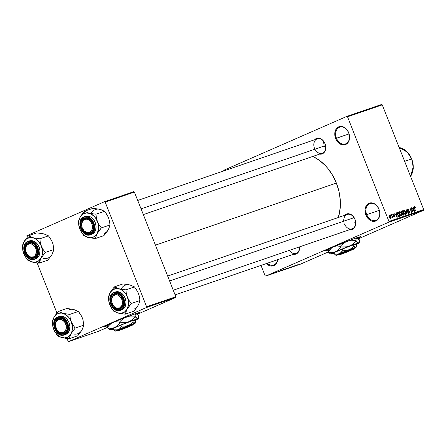 <?xml version="1.0" encoding="UTF-8"?>
<svg xmlns="http://www.w3.org/2000/svg" width="446" height="446" viewBox="0 0 446 446"><rect width="100%" height="100%" fill="white"/><g stroke="black" fill="none" stroke-linecap="round" stroke-linejoin="round"><path stroke-width="0.67" d="M378.944 209.302A8.859 6.657 -108.9 0 0 369.578 203.744A8.859 6.657 -108.9 0 0 366.735 214.649L365.898 214.978A9.494 7.13 71.1 0 1 368.953 203.292A9.494 7.13 71.1 0 1 378.988 209.246L378.944 209.302A8.859 6.657 71.1 0 1 375.716 220.357A8.859 6.657 71.1 0 1 366.735 214.649A8.859 6.657 71.1 0 1 369.963 203.593A8.859 6.657 71.1 0 1 378.944 209.302L379.825 212.842L379.825 214.632L378.983 217.854L378.175 219.164L375.933 220.932L374.59 221.322L371.713 221.038L370.286 220.374L367.733 218.133L365.898 214.978L365.062 209.592L365.904 206.37L366.712 205.06L368.953 203.292L370.297 202.902L373.174 203.186L374.601 203.85L377.154 206.091L378.988 209.246A9.494 7.13 71.1 0 1 375.933 220.932A9.494 7.13 71.1 0 1 365.898 214.978L379.301 210.334L366.735 214.649A8.859 6.657 -108.9 0 0 376.101 220.207A8.859 6.657 -108.9 0 0 378.944 209.302M348.683 132.869A8.859 6.657 -108.9 0 0 339.317 127.311A8.859 6.657 -108.9 0 0 336.468 138.215L335.637 138.544A9.494 7.13 71.1 0 1 338.692 126.859A9.494 7.13 71.1 0 1 348.727 132.813L348.683 132.869A8.859 6.657 71.1 0 1 345.455 143.924A8.859 6.657 71.1 0 1 336.468 138.215A8.859 6.657 71.1 0 1 339.701 127.166A8.859 6.657 71.1 0 1 348.683 132.869L349.564 136.409L349.564 138.199L348.722 141.421L347.913 142.731L345.672 144.498L344.329 144.889L341.452 144.604L340.025 143.941L337.471 141.7L335.637 138.544L334.801 133.159L335.643 129.937L336.451 128.626L338.692 126.859L340.036 126.469L342.913 126.753L344.34 127.417L346.893 129.658L348.727 132.813A9.494 7.13 71.1 0 1 345.672 144.498A9.494 7.13 71.1 0 1 335.637 138.544L349.04 133.906L336.468 138.215A8.859 6.657 -108.9 0 0 345.834 143.774A8.859 6.657 -108.9 0 0 348.683 132.869M355.702 244.726L359.047 243.009L357.62 242.507L355.886 240.388L351.487 240.243L348.761 240.678L351.487 240.243L355.886 240.388L356.354 238.142L357.252 237.974L359.599 240.466L359.13 242.713L338.486 250.507L331.043 253.925L334.467 253.133M325.569 250.507A18.988 0.775 158.4 0 0 328.557 249.66M328.457 249.955A18.988 0.775 -21.6 0 1 325.374 250.719A18.988 0.775 -21.6 0 1 336.546 245.517A18.988 0.775 -21.6 0 1 356.114 238.002L360.663 236.72L357.837 238.331A18.988 0.775 -21.6 0 0 360.68 236.742A18.988 0.775 -21.6 0 0 356.114 238.002L331.177 247.798L325.563 250.507L328.841 249.832M314.642 139.743A8.229 6.183 71.1 0 1 325.028 143.673L324.989 143.729A7.593 5.703 -108.9 0 0 316.961 138.962A7.593 5.703 -108.9 0 0 314.519 148.312A7.593 5.703 71.1 0 1 317.284 138.834A7.593 5.703 71.1 0 1 324.989 143.729A7.593 5.703 71.1 0 1 322.218 153.201L143.322 214.598M344.58 215.351A8.229 6.183 71.1 0 1 354.966 219.281L354.921 219.337A7.593 5.703 -108.9 0 0 347.925 214.27A7.593 5.703 -108.9 0 0 343.794 221.166M167.663 276.074L347.222 214.448A7.593 5.703 71.1 0 1 354.921 219.337A7.593 5.703 71.1 0 1 352.15 228.815A7.593 5.703 71.1 0 1 344.451 223.92A7.593 5.703 -108.9 0 0 352.479 228.686A7.593 5.703 -108.9 0 0 354.921 219.337L355.691 222.398L354.96 226.741L354.258 227.878L352.318 229.406L349.508 229.718A8.229 6.183 71.1 0 0 354.966 219.281L352.329 215.451L349.926 214.03L348.666 213.751L346.269 214.119L344.329 215.652M336.373 183.061L155.425 245.166L336.373 183.061A43.669 32.809 -108.9 0 0 312.78 156.44L319.353 160.315L325.251 165.494L327.938 168.538L332.66 175.401L336.373 183.061L338.932 191.228L340.231 199.591L340.226 207.819L338.38 217.481A43.669 32.809 -108.9 0 0 336.373 183.061M108.016 325.619L104.738 326.299A18.988 0.775 158.4 0 0 107.726 325.452M107.625 325.747A18.988 0.775 -21.6 0 1 104.548 326.511A18.988 0.775 -21.6 0 1 115.715 321.31A18.988 0.775 -21.6 0 1 135.283 313.794L139.832 312.512L137.011 314.123A18.988 0.775 -21.6 0 0 139.854 312.535A18.988 0.775 -21.6 0 0 135.283 313.794L117.917 320.406L104.738 326.299M388.734 222.225L265.721 276.08L300.487 264.149L328.412 251.923L300.487 264.149L265.721 276.08L388.734 222.225L388.934 221.45L423.7 209.52L382.267 104.866L347.501 116.796L388.934 221.45L347.501 116.796L346.832 116.395L223.82 170.249L223.63 170.98L223.82 170.249L346.832 116.395L347.501 116.796L382.267 104.866L381.598 104.464L346.832 116.395L381.598 104.464L382.267 104.866L423.7 209.52L423.499 210.295L388.734 222.225L388.934 221.45L423.7 209.52L423.499 210.295L388.734 222.225M358.389 238.8L423.499 210.295L358.389 238.8M273.448 273.097L274.134 272.818L273.448 273.097M273.738 273.063L272.211 273.682L273.738 273.063M275.171 272.506L275.857 272.227L275.171 272.506M275.578 272.389L277.133 271.809L275.461 272.495M278.85 271.291L276.158 272.417L278.85 271.291M283.439 269.624L280.049 271.079L283.684 269.585M287.57 268.208L284.141 269.663L287.815 268.169M298.051 264.606L294.388 266.156L298.229 264.567M295.798 265.47L293.111 266.596L295.798 265.47M292.375 266.792L295.074 265.638L292.375 266.792M289.844 267.511L291.751 266.82L289.499 267.695M285.613 269.172L289.705 267.477L285.613 269.172M283.762 269.601L283.349 269.797M278.839 271.352L282.073 270.098L278.839 271.352M271.012 274.022L270.566 274.262M271.079 273.911L271.765 273.632L271.079 273.911M390.523 215.563L390.54 214.888L390.523 215.563M391.911 216.182L391.543 214.543L392.731 217.536L392.29 217.146L392.257 217.743L391.9 217.698L391.911 216.182L391.9 217.698L392.201 217.776L392.29 217.146L392.731 217.536L391.543 214.543L391.911 216.182M392.246 214.972L392.263 214.297L392.246 214.972M394.481 216.996L394.71 215.948L393.729 215.24L393.227 215.463L393.729 215.24L392.998 215.017L393.4 214.331L394.242 214.649L393.244 213.896L393.021 215.072L393.026 214.047L393.796 214.024L394.242 214.649L393.439 214.32L393.244 214.911L394.532 215.613L394.805 216.617L393.974 216.907L393.562 216.338L394.303 216.572L394.454 216.026L393.054 215.162L394.487 216.093L394.303 216.572L393.562 216.338L394.537 216.973M396.65 214.186L397.247 217.263L394.816 213.422L395.78 214.487L396.65 214.186L395.78 214.487L394.816 213.422L397.247 217.263L396.645 212.792L396.65 214.186L395.591 214.649L396.65 214.186M399.783 211.655L399.315 212.53L399.649 214.091L401.456 215.875L401.567 213.378L400.764 212.051L399.694 211.694L400.647 211.939L401.813 214.113L401.913 215.201L401.517 215.853L400.547 215.557L399.722 214.27L399.315 212.53L399.733 211.677M403.914 210.239L403.446 211.114L403.781 212.675L405.587 214.459L405.698 211.962L404.89 210.635L403.825 210.278L405.018 210.774L405.944 212.697L405.804 214.325L404.678 214.136L403.53 211.889L403.864 210.256M414.568 207.128L415.449 207.736L414.903 206.793L414.328 206.671L414.903 206.793L415.449 207.736L414.674 207.117L414.418 207.457L415.477 211.003L414.144 207.513L414.356 206.654M413.604 208.371L413.598 206.972L414.462 211.354L414.195 211.443L411.764 207.602L412.734 208.667L413.604 208.371L412.734 208.667L411.764 207.602L414.195 211.443L413.598 206.972L413.604 208.371L412.544 208.834L413.604 208.371M412.528 211.081L411.229 207.786L413.108 211.817L410.471 208.973L411.524 212.357L409.896 208.243L412.528 211.081L409.896 208.243L411.524 212.357L410.471 208.973L413.108 211.817L411.229 207.786L412.528 211.081L412.266 211.198L412.528 211.081M407.856 208.884L407.549 210.345L408.319 211.192L409.344 211.398L409.378 212.614L408.804 212.865L409.378 212.614L408.33 212.118L409.573 213.088L409.846 211.716L408.731 210.813L408.096 211.092L408.731 210.813L407.555 210.356L407.415 209.865L407.783 208.912L408.848 209.297L409.238 209.988L408.157 209.347L407.728 210.027L408.09 210.663L409.64 211.326L409.991 212.38L409.645 213.06L408.876 212.926L408.33 212.118L409.467 212.575L409.417 211.476L408.084 211.086L407.549 210.345L408.029 209.369L409.238 209.988L407.789 208.912M406.702 214.013L406.111 209.542L408.486 213.405L406.189 210.06L406.702 214.013L406.189 210.06L408.486 213.405L406.111 209.542L406.702 214.013M401.829 211.014L401.539 212.486L401.478 211.248L402.604 210.746L404.238 214.86L403.162 215.173L402.56 214.721L402.286 213.378L401.539 212.486L402.286 213.378L402.353 214.331L403.457 215.128L404.238 214.86L402.604 210.746L401.751 211.042M397.743 212.419L397.542 214.643L397.286 212.87L398.479 212.162L400.107 216.277L399.404 216.522L398.54 216.343L397.67 214.966L398.975 216.583L400.107 216.277L398.479 212.162L397.659 212.447M390.434 218.384L390.523 216.594L389.207 215.284L389.135 217.107L388.856 216.026L389.163 215.301L390.144 215.842L390.785 217.659L390.25 218.406L389.185 217.235L390.479 218.367M260.982 265.409L265.052 275.684L265.721 276.08L265.052 275.684L260.982 265.409M133.739 191.68L104.503 201.709L26.86 235.705L27.022 237.411L26.86 235.705L104.503 201.709L105.172 202.11L146.611 306.764L175.841 296.729L134.408 192.075L105.172 202.11L104.503 201.709L133.739 191.68L134.408 192.075L133.739 191.68M97.992 331.501L107.447 327.364L109.761 324.51L111.768 322.971L108.534 325.864L107.447 327.37L107.72 328.061L107.447 327.37L97.992 331.501L68.762 341.536L97.992 331.501M137.251 314.313L175.64 297.51L146.405 307.539L68.762 341.536L146.405 307.539L146.611 306.764L105.172 202.11L134.408 192.075L175.841 296.729L175.64 297.51L175.841 296.729L146.611 306.764L146.405 307.539L175.64 297.51L137.251 314.313M37.124 262.923L56.96 313.02L37.124 262.923M67.062 338.536L68.093 341.134L68.762 341.536L68.093 341.134L67.062 338.536M136.771 313.956A18.988 0.775 158.4 0 0 139.57 312.507L136.281 314.179M104.643 326.31L107.921 325.385M277.752 259.316L277.468 261.01L276.102 263.848L273.861 265.615L271.09 266.045L269.64 265.721L266.334 263.569A9.494 7.13 71.1 0 0 277.719 259.667M299.584 246.855L299.344 249.972L298.162 252.436L296.222 253.964L293.412 254.276A8.229 6.183 71.1 0 0 299.584 246.855M314.391 140.044L316.331 138.511L318.728 138.143L319.988 138.422L322.391 139.843L325.028 143.673L325.753 148.34L325.022 151.133L323.434 153.168L322.386 153.798L319.576 154.11A8.229 6.183 71.1 0 0 325.028 143.673L324.989 143.729A7.593 5.703 -108.9 0 1 322.876 152.911A7.593 5.703 -108.9 0 1 314.921 149.204M289.348 250.368A7.593 5.703 -108.9 0 0 296.055 253.373A7.593 5.703 -108.9 0 0 299.506 246.883A7.593 5.703 71.1 0 1 296.055 253.373L175.111 294.878M277.568 259.717A8.859 6.657 71.1 0 1 273.643 265.041A8.859 6.657 71.1 0 1 267.271 263.251A8.859 6.657 -108.9 0 0 277.568 259.717M357.597 238.164A18.988 0.775 158.4 0 0 360.396 236.72L357.112 238.387M325.468 250.518L328.752 249.593M414.903 206.793L414.094 207.15L414.903 206.793M414.395 206.637L414.373 208.21L415.728 210.919L414.367 208.198L414.178 207.635L414.574 207.122L414.111 207.329L414.574 207.128M414.429 207.529L414.574 207.122M413.71 208.879L413.955 211.058L412.784 209.219L413.71 208.879L413.007 209.118L414.139 210.975L413.71 208.879M408.804 212.865L409.378 212.614M404.89 210.635L404.55 210.785L404.89 210.635M404.795 214.242L405.631 213.79L405.709 212.898L405.442 212.04L405.392 213.98L404.795 214.242L405.392 213.98L404.249 213.612L404.511 213.495L403.792 212.709L404.109 210.718L405.442 212.04L404.89 211.07L404.109 210.718M404.043 210.746L403.452 211.003L404.07 210.729L403.753 211.493L404.037 212.603L404.712 213.729L405.392 213.98M401.489 211.237L402.604 210.746L401.489 211.237M402.649 213.483L402.822 214.571L403.797 214.465L403.307 213.238L403.797 214.465L402.732 214.933L403.797 214.465L402.705 214.905L403.357 214.615L402.337 214.286L402.587 213.528L402.225 213.69L403.307 213.238L402.738 213.439M401.774 211.638L402.164 212.909L403.117 212.759L402.548 211.315L403.117 212.759L401.991 213.205L402.621 212.926L401.551 212.502L401.774 211.638L401.372 211.811L402.013 211.499M400.764 212.051L400.419 212.201L400.764 212.051M400.664 215.658L401.59 214.994L401.316 213.456L401.261 215.396L400.664 215.658L401.261 215.396L400.118 215.028L400.38 214.916L399.661 214.125L399.978 212.134L401.316 213.456L400.374 212.173L399.321 212.424M399.321 212.419L399.978 212.134M399.911 212.162L399.627 212.909L399.906 214.019L400.58 215.15L401.261 215.396M397.414 212.63L398.479 212.162L397.414 212.63M398.417 212.731L399.666 215.886L398.562 216.366L399.666 215.886L398.534 216.338L399.22 216.037L398.44 216.249L398.83 216.076L397.626 214.849L397.57 213.701L397.302 213.818L398.417 212.731L397.62 213.143L397.865 214.743L398.746 216.048L399.666 215.886L398.417 212.731M397.241 213.199L397.966 212.887M397.826 212.948L397.241 213.205M396.756 214.699L397.001 216.873L395.836 215.033L396.756 214.699L396.059 214.939L397.191 216.795L396.756 214.699M393.835 216.778L394.348 216.555M394.487 216.093L394.303 216.572M391.822 217.347L392.29 217.146L391.822 217.347M389.787 218.166L390.378 217.882L390.445 217.23L390.272 216.684L390.272 217.955L389.787 218.166L390.272 217.955L389.129 217.096L389.369 215.713L390.272 216.684L389.648 215.752L388.856 215.936L389.347 215.725M389.336 215.73L389.447 217.169L390.272 217.955M297.683 264.768L297.354 264.941M295.358 265.66L293.529 266.396L295.358 265.66M284.13 269.663L284.436 269.579M286.767 268.626L284.793 269.423M287.213 268.364L284.699 269.406M282.814 270.098L284.152 269.518L282.747 270.075M284.03 269.562L285.596 268.921L284.013 269.512M279.999 271.079L280.305 270.995M282.636 270.042L280.662 270.839M278.382 271.614L281.454 270.309L278.337 271.575M278.404 271.475L276.587 272.238L278.404 271.475M272.417 273.515L272.863 273.253M271.263 273.911L272.539 273.392M283.087 269.78L280.567 270.822M270.889 274.117L272.16 273.604M72.581 309.301L66.911 308.465L58.309 311.42L66.911 308.465L73.885 309.535A12.739 9.572 -108.9 0 0 68.868 309.875M70.228 335.202L70.936 333.831A12.739 9.572 71.1 0 1 67.173 337.338L69.13 338.743L70.936 333.831L75.207 328.072L83.803 325.117L81.997 330.034L77.732 335.793L69.13 338.743L70.228 335.202M58.51 318.857A7.593 5.703 -108.9 0 0 56.073 328.2A7.593 5.703 -108.9 0 0 64.101 332.967L63.934 333.686A8.229 6.183 71.1 0 1 55.237 328.529A8.229 6.183 71.1 0 1 57.885 318.405L58.51 318.857A7.593 5.703 71.1 0 1 58.839 318.728A7.593 5.703 71.1 0 1 66.621 323.835A7.593 5.703 71.1 0 1 64.101 332.967A7.593 5.703 71.1 0 1 63.772 333.095A7.593 5.703 71.1 0 1 55.99 327.983A7.593 5.703 71.1 0 1 58.51 318.857L57.885 318.405L60.282 318.031L62.78 318.884L63.945 319.737L66.582 323.562L67.307 326.678L67.062 329.694L65.874 332.158L64.982 333.056L62.774 334.026L61.537 334.06L59.039 333.207L55.94 329.973L54.512 325.413L55.243 321.07L55.945 319.933L57.885 318.405A8.229 6.183 71.1 0 1 66.582 323.562A8.229 6.183 71.1 0 1 63.934 333.686L64.101 332.967A7.593 5.703 -108.9 0 0 66.538 323.618A7.593 5.703 -108.9 0 0 58.51 318.857M65.545 334.494L64.637 334.784C67.931 333.931 68.946 330.034 67.692 323.099C63.895 317.273 60.55 315.289 57.657 317.145L57.556 317.58C60.338 315.796 63.549 317.703 67.19 323.294C68.4 329.956 67.424 333.692 64.263 334.511L64.637 334.784L65.98 334.322A9.494 7.13 -108.9 0 0 69.136 322.91A9.494 7.13 -108.9 0 0 59.407 316.526L57.657 317.145A9.494 7.13 71.1 0 1 58.064 316.983A9.494 7.13 71.1 0 1 67.798 323.372A9.494 7.13 71.1 0 1 64.637 334.784A9.494 7.13 71.1 0 1 64.23 334.94L67.19 331.556L67.993 328.462L67.725 325L65.428 320.267L62.981 318.115L61.615 317.48L58.85 317.206L57.556 317.58L55.41 319.275L54.1 322.001L53.827 323.629L54.629 328.797L57.551 333.034L60.21 334.612L62.97 334.885L64.263 334.511C61.481 336.295 58.27 334.388 54.629 328.797C53.42 322.135 54.395 318.399 57.556 317.58L57.657 317.145M75.179 309.981L78.396 311.453L69.793 314.408L62.825 313.332L58.309 311.42L54.93 315.746L52.823 319.799L52.238 322.09L53.096 327.537L54.507 331.099L57.646 335.754L62.156 337.672L67.262 338.559L69.13 338.743L77.732 335.793L81.239 331.166M81.646 316.353L82.95 319.682L83.803 325.117L75.207 328.072L73.005 325.056L71.271 321.661L70.223 318.02L69.793 314.408L78.396 311.453L81.54 316.119L82.95 319.682L83.803 325.117L82.61 328.758M71.271 321.661L72.397 326.483L72.012 331.155L70.936 333.831L68.283 336.736L64.742 337.929L60.862 337.232L57.227 334.751L55.22 332.276L53.71 329.349L52.795 326.154L52.673 321.349L54.044 317.178L56.698 314.274L58.989 313.27L61.52 313.098L65.384 314.419L68.807 317.424L71.271 321.661A12.739 9.572 71.1 0 1 70.936 333.831L75.207 328.072L73.005 325.056L71.271 321.661L70.223 318.02L69.793 314.408L62.825 313.332L58.309 311.42L54.044 317.178A12.739 9.572 71.1 0 1 62.825 313.332A12.739 9.572 71.1 0 1 71.271 321.661M58.064 316.983L57.646 317.151C49.144 320.267 55.839 338.397 64.23 334.94L65.573 334.483A9.494 7.13 -108.9 0 0 65.98 334.322L68.221 332.554L69.587 329.711L69.871 326.232L69.035 322.636L67.201 319.481L64.648 317.24L61.771 316.259L59 316.682M52.466 320.986L52.383 323.885L53.71 329.349A12.739 9.572 71.1 0 1 54.044 317.178L52.466 320.986M62.156 337.672A12.739 9.572 71.1 0 1 53.71 329.349L56.508 334.299L58.521 336.284L62.156 337.672L67.262 338.559L69.13 338.743L67.173 337.338A12.739 9.572 71.1 0 1 62.156 337.672M73.216 333.876A12.739 9.572 -108.9 0 0 81.997 330.034M73.885 309.535L78.396 311.453L80.598 314.469L82.332 317.864M299.511 247.993A7.593 5.703 71.1 0 1 298.831 247.112M67.073 325.457L66.198 325.63A6.963 5.229 71.1 0 1 62.189 332.833A6.963 5.229 71.1 0 1 55.622 326.461L55.538 326.361A7.593 5.703 -108.9 0 0 62.696 333.313A7.593 5.703 -108.9 0 0 67.073 325.457A7.593 5.703 71.1 0 1 63.772 333.095A7.593 5.703 71.1 0 1 55.538 326.361A7.593 5.703 71.1 0 1 58.839 318.728A7.593 5.703 71.1 0 1 67.073 325.457A7.593 5.703 -108.9 0 0 59.915 318.505A7.593 5.703 -108.9 0 0 55.538 326.361L55.538 323.829L56.268 321.538L58.627 319.47L61.754 319.615L64.598 321.928L66.198 325.63L66.281 328.262L65.551 330.553L64.112 332.158L62.189 332.833L59.034 331.919L57.222 330.163L55.622 326.461A6.963 5.229 71.1 0 1 59.636 319.258A6.963 5.229 71.1 0 1 66.198 325.63L67.073 325.457M121.769 297.365L121.011 297.833A6.963 5.229 71.1 0 1 120.688 307.222A6.963 5.229 71.1 0 1 113.005 305.142L113.033 305.337A7.593 5.703 -108.9 0 0 121.418 307.606A7.593 5.703 -108.9 0 0 121.769 297.365A7.593 5.703 71.1 0 1 119.868 308.537A7.593 5.703 71.1 0 1 113.033 305.337A7.593 5.703 71.1 0 1 114.934 294.17A7.593 5.703 71.1 0 1 121.769 297.365A7.593 5.703 -108.9 0 0 113.384 295.096A7.593 5.703 -108.9 0 0 113.033 305.337L114.717 307.06L116.78 308.125L119.835 307.824L121.942 305.387L122.382 301.635L121.652 299.021L119.299 295.915L117.237 294.851L115.14 294.789L112.615 296.573L111.723 298.748L111.634 301.34L113.005 305.142A6.963 5.229 71.1 0 1 113.329 295.754A6.963 5.229 71.1 0 1 121.011 297.833L121.769 297.365M355.607 223.435A7.593 5.703 71.1 0 1 354.799 222.359M354.057 217.642L169.597 280.952L354.057 217.642M353.271 217.91A7.593 5.703 71.1 0 1 353.249 216.566M27 254.287L26.972 254.092A6.963 5.229 71.1 0 1 27.295 244.703A6.963 5.229 71.1 0 1 34.978 246.783L35.736 246.315A7.593 5.703 -108.9 0 0 27.357 244.046A7.593 5.703 -108.9 0 0 27 254.287A7.593 5.703 71.1 0 1 28.906 243.115A7.593 5.703 71.1 0 1 35.736 246.315A7.593 5.703 71.1 0 1 33.835 257.481A7.593 5.703 71.1 0 1 27 254.287A7.593 5.703 -108.9 0 0 35.385 256.556A7.593 5.703 -108.9 0 0 35.736 246.315L34.978 246.783L32.257 244.213L29.107 243.739L26.582 245.523L25.69 247.697L25.868 251.616L27.763 255.14L30.746 257.074L33.801 256.773L35.368 255.346L36.41 251.906L36.081 249.253L34.978 246.783A6.963 5.229 71.1 0 1 34.654 256.171A6.963 5.229 71.1 0 1 26.972 254.092L27 254.287M323.467 143.216A7.593 5.703 71.1 0 1 323.317 140.958M81.702 226.194L81.785 226.289A6.963 5.229 71.1 0 1 85.794 219.092A6.963 5.229 71.1 0 1 92.355 225.464L93.236 225.291A7.593 5.703 -108.9 0 0 86.072 218.339A7.593 5.703 -108.9 0 0 81.702 226.194A7.593 5.703 71.1 0 1 85.002 218.557A7.593 5.703 71.1 0 1 93.236 225.291A7.593 5.703 71.1 0 1 89.93 232.924A7.593 5.703 71.1 0 1 81.702 226.194A7.593 5.703 -108.9 0 0 88.86 233.147A7.593 5.703 -108.9 0 0 93.236 225.291L92.355 225.464L92.177 229.305L90.276 231.992L87.293 232.617L84.238 230.967L82.136 227.605L81.696 223.663L83.073 220.463L85.794 219.092L87.912 219.449L89.908 220.787L91.469 222.9L92.355 225.464A6.963 5.229 71.1 0 1 88.347 232.667A6.963 5.229 71.1 0 1 81.785 226.289L81.702 226.194M141.059 208.879L325.519 145.569L141.059 208.879M325.669 147.827A7.593 5.703 71.1 0 1 324.404 145.948M411.68 158.949L413.247 166.776L410.56 176.332A17.087 12.839 -108.9 0 0 411.68 158.949L404.633 161.368L411.68 158.949A17.087 12.839 -108.9 0 0 399.159 147.537L407.505 152.264L411.68 158.949M111.032 291.182L110.14 292.621A12.739 9.572 71.1 0 1 113.903 289.114L114.41 286.856L112.058 289.744L110.14 292.621L108.562 296.428L108.484 299.327L109.811 304.791L111.545 308.192L113.741 311.197L118.257 313.114L125.226 314.185L127.032 309.273L131.302 303.509L129.1 300.498L127.366 297.103L126.318 293.462L125.895 289.85L118.92 288.774L114.41 286.856L111.032 291.182M120.197 308.409A7.593 5.703 -108.9 0 0 122.639 299.06A7.593 5.703 -108.9 0 0 114.611 294.299L113.981 293.842A8.229 6.183 71.1 0 1 122.678 299.004A8.229 6.183 71.1 0 1 120.035 309.128L120.197 308.409A7.593 5.703 71.1 0 1 119.868 308.537A7.593 5.703 71.1 0 1 112.085 303.425A7.593 5.703 71.1 0 1 114.611 294.299A7.593 5.703 71.1 0 1 114.934 294.17A7.593 5.703 71.1 0 1 122.722 299.277A7.593 5.703 71.1 0 1 120.197 308.409L120.035 309.128L118.87 309.468L116.373 309.223L112.927 306.703L110.853 302.433L110.859 297.839L112.041 295.375L113.981 293.842L115.146 293.507L117.644 293.752L121.089 296.267L122.678 299.004L123.403 303.67L121.975 307.601L120.035 309.128A8.229 6.183 71.1 0 1 111.338 303.971A8.229 6.183 71.1 0 1 113.981 293.842L114.611 294.299A7.593 5.703 -108.9 0 0 112.169 303.642A7.593 5.703 -108.9 0 0 120.197 308.409M121.641 309.931L122.081 309.764A9.494 7.13 -108.9 0 1 121.669 309.925L120.325 310.383L120.738 310.226L120.359 309.953C117.582 311.737 114.371 309.831 110.725 304.239C109.521 297.577 110.496 293.842 113.658 293.022L113.752 292.587A9.494 7.13 71.1 0 1 114.165 292.425A9.494 7.13 71.1 0 1 123.893 298.814A9.494 7.13 71.1 0 1 120.738 310.226A9.494 7.13 71.1 0 1 120.325 310.383C111.935 313.839 105.239 295.709 113.741 292.593L110.731 295.977L109.922 299.071L110.19 302.533L112.487 307.266L114.934 309.418L117.699 310.36L119.071 310.327L121.518 309.256L122.511 308.258L123.821 305.527L123.821 300.442L121.529 295.709L120.37 294.499L117.711 292.922L114.945 292.648L113.658 293.022C116.434 291.238 119.645 293.145 123.291 298.736C124.495 305.398 123.52 309.134 120.359 309.953L120.738 310.226L122.081 309.764L120.738 310.226C124.027 309.373 125.047 305.477 123.787 298.541C119.991 292.715 116.646 290.731 113.752 292.587L114.165 292.425L113.752 292.587M128.682 284.743L123.007 283.907L114.41 286.856L123.007 283.907L129.981 284.977L134.491 286.895L125.895 289.85L134.491 286.895L136.693 289.911L138.427 293.306L139.475 296.941L139.905 300.559L131.302 303.509L139.905 300.559L138.801 304.105L137.223 306.887L133.828 311.236L125.226 314.185L133.828 311.236L137.335 306.608M137.742 291.796L134.491 286.895L131.275 285.423M138.427 293.306L139.475 296.941L139.905 300.559L138.712 304.194M109.811 304.791L108.896 301.596L108.768 296.791L110.14 292.621L112.799 289.716L116.334 288.517L120.214 289.214L122.7 290.692L125.856 294.17L127.366 297.103L128.281 300.297L128.403 305.097L127.032 309.273L124.378 312.178L120.838 313.371L116.958 312.674L114.477 311.197L112.269 309.022L109.811 304.791A12.739 9.572 71.1 0 1 110.14 292.621L108.333 297.532L108.763 301.156L110.608 306.541L113.741 311.197L118.257 313.114L125.226 314.185L127.032 309.273A12.739 9.572 71.1 0 1 118.257 313.114A12.739 9.572 71.1 0 1 109.811 304.791M114.165 292.425L115.508 291.968A9.494 7.13 -108.9 0 1 125.237 298.352A9.494 7.13 -108.9 0 1 122.081 309.764L124.317 307.996L125.683 305.153L125.967 301.674L125.131 298.079L123.297 294.923L120.743 292.682L117.867 291.701L115.096 292.124M130.081 304.958L131.302 303.509L129.1 300.498L127.366 297.103A12.739 9.572 71.1 0 1 127.032 309.273L130.081 304.958M118.92 288.774A12.739 9.572 71.1 0 1 127.366 297.103L126.318 293.462L125.895 289.85L118.92 288.774L114.41 286.856L113.903 289.114A12.739 9.572 71.1 0 1 118.92 288.774M134.335 308.983A12.739 9.572 -108.9 0 0 138.098 305.477M129.981 284.977A12.739 9.572 -108.9 0 0 121.201 288.824M42.649 233.693L36.973 232.857L28.377 235.806L36.973 232.857L43.948 233.927A12.739 9.572 -108.9 0 0 38.93 234.261M40.296 259.589L41.004 258.217A12.739 9.572 71.1 0 1 37.241 261.724L39.192 263.134L41.004 258.217L45.269 252.458L53.871 249.509L52.065 254.421L47.794 260.185L39.192 263.134L40.296 259.589M28.577 243.243A7.593 5.703 -108.9 0 0 26.136 252.592A7.593 5.703 -108.9 0 0 34.164 257.353L34.002 258.078A8.229 6.183 71.1 0 1 25.305 252.921A8.229 6.183 71.1 0 1 27.947 242.791L28.577 243.243A7.593 5.703 71.1 0 1 28.906 243.115A7.593 5.703 71.1 0 1 36.689 248.227A7.593 5.703 71.1 0 1 34.164 257.353A7.593 5.703 71.1 0 1 33.835 257.481A7.593 5.703 71.1 0 1 26.052 252.375A7.593 5.703 71.1 0 1 28.577 243.243L27.947 242.791L30.35 242.423L34.008 244.124L35.948 246.51L37.369 251.065L37.124 254.086L35.942 256.545L35.05 257.448L32.837 258.418L30.339 258.173L29.102 257.598L26.002 254.359L24.575 249.805L25.305 245.462L26.899 243.421L27.947 242.791A8.229 6.183 71.1 0 1 36.644 247.954A8.229 6.183 71.1 0 1 34.002 258.078L34.164 257.353A7.593 5.703 -108.9 0 0 36.605 248.009A7.593 5.703 -108.9 0 0 28.577 243.243M35.608 258.881L34.704 259.176C37.994 258.323 39.014 254.426 37.754 247.491C33.957 241.665 30.612 239.68 27.719 241.537L27.624 241.972C30.4 240.188 33.612 242.094 37.258 247.686C38.462 254.343 37.486 258.083 34.325 258.903L34.704 259.176L36.048 258.713A9.494 7.13 -108.9 0 0 39.203 247.301A9.494 7.13 -108.9 0 0 29.475 240.912L27.719 241.537A9.494 7.13 71.1 0 1 28.131 241.375A9.494 7.13 71.1 0 1 37.86 247.764A9.494 7.13 71.1 0 1 34.704 259.176A9.494 7.13 71.1 0 1 34.292 259.332A9.494 7.13 71.1 0 1 24.563 252.943A9.494 7.13 71.1 0 1 27.719 241.537L27.719 241.537C19.206 244.659 25.901 262.789 34.292 259.332L37.252 255.948L38.061 252.854L37.258 247.686L35.496 244.653L34.336 243.444L31.677 241.866L30.283 241.559L27.624 241.972L25.472 243.667L24.162 246.393L23.889 248.021L24.692 253.183L27.613 257.426L30.272 259.003L33.037 259.277L34.325 258.903C31.549 260.681 28.338 258.78 24.692 253.183C23.487 246.526 24.463 242.786 27.624 241.972L28.131 241.375M45.241 234.367L48.458 235.845L39.861 238.794L32.887 237.724L28.377 235.806L24.998 240.132L22.891 244.191L22.3 246.482L23.159 251.929L24.575 255.491L27.708 260.146L32.224 262.064L37.33 262.95L39.192 263.134L47.794 260.185L51.301 255.558M51.708 240.74L53.013 244.073L53.871 249.509L45.269 252.458L43.067 249.448L41.333 246.053L40.285 242.412L39.861 238.794L48.458 235.845L51.602 240.505L53.013 244.073L53.871 249.509L52.678 253.144M41.333 246.053L42.459 250.869L42.075 255.541L41.004 258.217L38.345 261.122L34.81 262.32L30.925 261.624L27.295 259.137L25.288 256.667L23.237 252.157L22.651 248.918L22.735 245.74L24.106 241.565L26.766 238.666L30.3 237.467L34.18 238.164L36.667 239.641L38.874 241.816L41.333 246.053A12.739 9.572 71.1 0 1 41.004 258.217L45.269 252.458L43.067 249.448L41.333 246.053L40.285 242.412L39.861 238.794L32.887 237.724L28.377 235.806L24.106 241.565A12.739 9.572 71.1 0 1 32.887 237.724A12.739 9.572 71.1 0 1 41.333 246.053M34.292 259.332L35.635 258.875A9.494 7.13 -108.9 0 0 36.048 258.713L38.284 256.946L39.649 254.103L39.934 250.624L39.097 247.028L37.263 243.873L34.71 241.632L31.833 240.65L29.062 241.074M22.529 245.378L22.451 248.277L23.777 253.735A12.739 9.572 71.1 0 1 24.106 241.565L22.529 245.378M32.224 262.064A12.739 9.572 71.1 0 1 23.777 253.735L26.57 258.691L28.583 260.67L32.224 262.064L37.33 262.95L39.192 263.134L37.241 261.724A12.739 9.572 71.1 0 1 32.224 262.064M43.284 258.267A12.739 9.572 -108.9 0 0 52.065 254.421M43.948 233.927L48.458 235.845L50.66 238.861L52.394 242.256M81.094 215.574L80.202 217.007A12.739 9.572 71.1 0 1 83.965 213.5L84.472 211.248L82.12 214.13L80.202 217.007L78.624 220.82L78.546 223.719L79.873 229.177L81.607 232.578L83.809 235.588L88.319 237.506L95.293 238.577L97.1 233.659L101.365 227.9L99.163 224.884L97.429 221.489L96.381 217.854L95.957 214.236L88.983 213.166L84.472 211.248L81.094 215.574M90.259 232.795A7.593 5.703 -108.9 0 0 92.701 223.452A7.593 5.703 -108.9 0 0 84.673 218.685L84.043 218.233A8.229 6.183 71.1 0 1 92.74 223.396A8.229 6.183 71.1 0 1 90.098 233.52L90.259 232.795A7.593 5.703 71.1 0 1 89.93 232.924A7.593 5.703 71.1 0 1 82.148 227.817A7.593 5.703 71.1 0 1 84.673 218.685A7.593 5.703 71.1 0 1 85.002 218.557A7.593 5.703 71.1 0 1 92.785 223.669A7.593 5.703 71.1 0 1 90.259 232.795L90.098 233.52L88.932 233.86L86.435 233.609L82.989 231.095L80.921 226.819L80.921 222.231L82.103 219.766L82.995 218.863L85.208 217.899L86.446 217.865L88.944 218.718L91.151 220.659L93.225 224.935L93.465 228.062L92.74 230.855L91.146 232.89L90.098 233.52A8.229 6.183 71.1 0 1 81.401 228.358A8.229 6.183 71.1 0 1 84.043 218.233L84.673 218.685A7.593 5.703 -108.9 0 0 82.231 228.034A7.593 5.703 -108.9 0 0 90.259 232.795M91.703 234.323L92.144 234.156A9.494 7.13 -108.9 0 1 91.731 234.312L90.387 234.774L90.8 234.613L90.421 234.345C87.645 236.124 84.433 234.217 80.787 228.625C79.583 221.969 80.559 218.228 83.72 217.408L83.815 216.979A9.494 7.13 71.1 0 1 84.227 216.817A9.494 7.13 71.1 0 1 93.955 223.206A9.494 7.13 71.1 0 1 90.8 234.613A9.494 7.13 71.1 0 1 90.387 234.774C81.997 238.231 75.302 220.101 83.803 216.985L80.793 220.363L79.985 223.463L80.787 228.625L82.549 231.658L83.709 232.868L86.368 234.445L89.133 234.719L91.586 233.643L93.348 231.39L93.883 229.919L93.889 224.834L91.592 220.095L89.144 217.943L87.773 217.308L85.008 217.035L83.72 217.408C86.496 215.63 89.707 217.536 93.353 223.128C94.558 229.785 93.582 233.526 90.421 234.345L90.8 234.613L92.144 234.156L90.8 234.613C94.089 233.76 95.109 229.868 93.85 222.933C90.059 217.107 86.714 215.123 83.815 216.979L84.227 216.817L83.815 216.979M98.744 209.135L93.075 208.299L84.472 211.248L93.075 208.299L100.043 209.369L104.559 211.287L95.957 214.236L104.559 211.287L106.756 214.297L108.489 217.693L109.543 221.333L109.967 224.951L101.365 227.9L109.967 224.951L108.869 228.491L107.285 231.279L103.89 235.627L95.293 238.577L103.89 235.627L107.402 231M107.804 216.182L104.559 211.287L101.342 209.81M108.489 217.693L109.543 221.333L109.967 224.951L108.774 228.586M79.873 229.177L78.747 224.36L79.132 219.683L80.202 217.007L82.861 214.102L86.396 212.909L90.282 213.606L93.911 216.093L95.918 218.562L97.969 223.067L98.555 226.312L98.471 229.489L97.1 233.659L94.441 236.564L90.906 237.763L88.319 237.506L85.755 236.419L82.332 233.414L79.873 229.177A12.739 9.572 71.1 0 1 80.202 217.007L78.396 221.924L78.825 225.548L80.67 230.933L83.809 235.588L88.319 237.506L95.293 238.577L97.1 233.659A12.739 9.572 71.1 0 1 88.319 237.506A12.739 9.572 71.1 0 1 79.873 229.177M84.227 216.817L85.571 216.355A9.494 7.13 -108.9 0 1 95.299 222.744A9.494 7.13 -108.9 0 1 92.144 234.156L94.379 232.388L95.745 229.545L96.035 226.066L95.193 222.47L93.359 219.315L90.811 217.074L87.929 216.093L85.158 216.516M100.144 229.344L101.365 227.9L99.163 224.884L97.429 221.489A12.739 9.572 71.1 0 1 97.1 233.659L100.144 229.344M88.983 213.166A12.739 9.572 71.1 0 1 97.429 221.489L96.381 217.854L95.957 214.236L88.983 213.166L84.472 211.248L83.965 213.5A12.739 9.572 71.1 0 1 88.983 213.166M104.397 233.37A12.739 9.572 -108.9 0 0 108.161 229.863M100.043 209.369A12.739 9.572 -108.9 0 0 91.268 213.21M337.94 254.649L340.103 253.456L340.733 253.908L350.991 250.306L340.733 253.908L338.637 254.978L339.763 254.727L350.974 250.396A8.229 0.334 -21.6 0 1 343.113 253.545A8.229 0.334 -21.6 0 1 338.648 255A8.229 0.334 -21.6 0 1 340.733 253.908L340.103 253.456A8.859 0.362 158.4 0 0 337.828 254.644L338.648 255M335.476 255.012L334.444 254.008L333.942 252.731L342.5 248.98L353.5 244.804L355.936 244.375L356.438 245.646L355.836 247.407L354.007 246.08L353.5 244.804L355.936 244.375L356.438 245.646L356.109 247.24L355.473 247.357L354.007 246.08L351.788 248.199L349.118 249.715L346.124 250.357L343.007 250.256L342.5 248.98L353.5 244.804L354.007 246.08L351.788 248.199L349.118 249.715L346.124 250.357L343.007 250.256L341.368 252.285L339.339 253.679L336.964 254.209L334.444 254.008L333.942 252.731L342.5 248.98L343.007 250.256L340.41 253.077L338.174 254.053L334.444 254.008L335.91 255.279L336.546 255.173L336.273 255.335A10.76 0.44 -21.6 0 1 336.067 255.346A10.76 0.44 -21.6 0 1 339.339 253.679A10.76 0.44 -21.6 0 1 349.118 249.715A10.76 0.44 -21.6 0 1 355.836 247.407A10.76 0.44 -21.6 0 1 356.059 247.435A10.76 0.44 -21.6 0 1 354.152 248.45M357.04 237.952L357.012 237.88A15.186 0.619 158.4 0 0 356.744 237.896L355.947 239.435L356.159 241.074L351.242 245.272L347.194 246.816L340.638 246.978L340.365 246.287L341.865 244.703L345.756 241.832L341.865 244.703L340.365 246.287L340.638 246.978L338.324 249.838L335.459 251.806L332.103 252.559L328.546 252.269L328.273 251.577L329.365 250.072L331.941 247.597L328.273 251.577L330.001 253.69L331.133 254.148L331.512 253.913L331.133 254.148A15.186 0.619 -21.6 0 1 330.837 254.164A15.186 0.619 -21.6 0 1 335.459 251.806L332.103 252.559L328.546 252.269L330.837 254.164M334.528 246.365L336.808 245.997L340.365 246.287L336.808 245.997L334.528 246.359M328.747 249.325L328.273 251.577L328.747 249.325M359.387 242.184L359.325 239.781L357.865 238.348L356.744 237.896A15.186 0.619 158.4 0 0 355.194 238.32L357.252 237.974M334.143 253.244A15.186 0.619 -21.6 0 1 331.133 254.148M335.459 251.806A15.186 0.619 -21.6 0 1 349.263 246.209L345.037 247.117L340.638 246.978L338.324 249.838L335.459 251.806M349.263 246.209A15.186 0.619 -21.6 0 1 358.746 242.953L357.62 242.507L356.159 241.074L353.031 244.068L349.263 246.209M359.13 242.713L358.746 242.953A15.186 0.619 -21.6 0 1 359.058 242.986A15.186 0.619 -21.6 0 1 356.019 244.586M329.633 248.974L328.83 249.035L330.458 248.115A15.186 0.619 158.4 0 0 328.813 249.058L328.568 249.626M338.152 254.783A10.76 0.44 -21.6 0 1 336.273 255.335L338.637 254.621M356.293 246.861L356.109 247.24M353.678 248.667L355.836 247.407L349.118 249.715L339.339 253.679L336.273 255.335M339.947 254.047L339.021 254.354M340.103 253.456L354.291 248.121A8.859 0.362 158.4 0 0 349.753 249.565A8.859 0.362 158.4 0 0 340.973 253.077L341.603 253.529L353.94 248.94L341.603 253.529A8.229 0.334 -21.6 0 1 349.742 250.278A8.229 0.334 -21.6 0 1 353.934 248.946A8.229 0.334 -21.6 0 1 351.844 250.011L341.603 253.529L340.973 253.077L340.103 253.456M354.13 248.26L352.964 248.857M117.108 330.436L119.272 329.248L119.902 329.7L130.165 326.098L119.902 329.7L117.805 330.77L118.931 330.519L130.143 326.188A8.229 0.334 -21.6 0 1 122.288 329.332A8.229 0.334 -21.6 0 1 117.822 330.793A8.229 0.334 -21.6 0 1 119.902 329.7L119.272 329.248A8.859 0.362 158.4 0 0 116.997 330.436L117.822 330.793M114.644 330.804L113.619 329.8L113.111 328.524L121.674 324.772L132.668 320.596L135.105 320.161L135.612 321.438L135.004 323.199L133.176 321.867L132.668 320.596L135.105 320.161L135.612 321.438L135.004 323.199L133.176 321.867L130.957 323.991L128.292 325.508L125.298 326.149L122.182 326.048L121.674 324.772L132.668 320.596L133.176 321.867L130.957 323.991L128.292 325.508L125.298 326.149L122.182 326.048L119.578 328.869L117.348 329.845L113.619 329.8L113.111 328.524L121.674 324.772L122.182 326.048L119.578 328.869L117.348 329.845L113.619 329.8L115.079 331.071L115.715 330.96L115.447 331.127A10.76 0.44 -21.6 0 1 115.235 331.138A10.76 0.44 -21.6 0 1 118.508 329.471A10.76 0.44 -21.6 0 1 128.292 325.508A10.76 0.44 -21.6 0 1 135.004 323.199A10.76 0.44 -21.6 0 1 135.227 323.222A10.76 0.44 -21.6 0 1 133.321 324.242M134.876 320.518L138.004 318.968L137.407 318.862L124.808 323.4L111.344 329.103L110.028 329.962L113.641 328.925M136.214 313.744L137.736 314.759L138.767 316.259L138.305 318.505L137.407 318.667L135.06 316.175L135.266 314.463L135.913 313.689A15.186 0.619 158.4 0 0 134.363 314.112L136.208 313.677A15.186 0.619 158.4 0 0 135.913 313.689L135.121 315.227L135.333 316.866L130.41 321.064L126.363 322.609L119.807 322.765L119.534 322.079L121.033 320.496L124.925 317.624L121.033 320.496L119.534 322.079L119.807 322.765L118.72 324.275L116.138 326.751L112.983 328.128L107.72 328.061L109.783 329.856L110.686 329.705L110.301 329.94A15.186 0.619 -21.6 0 1 110.006 329.951A15.186 0.619 -21.6 0 1 114.628 327.598L111.271 328.351L107.72 328.061L110.006 329.951M127.93 316.47L130.661 316.036L135.06 316.175L130.661 316.036L127.93 316.47M113.697 322.151L115.977 321.789L119.534 322.079L115.977 321.789L113.697 322.151M107.915 325.117L107.447 327.37L107.915 325.117M138.561 317.976L138.494 315.567L136.42 313.767M113.317 329.037A15.186 0.619 -21.6 0 1 110.301 329.94M114.628 327.598A15.186 0.619 -21.6 0 1 128.437 322.001L124.205 322.91L119.807 322.765L117.493 325.625L114.628 327.598M128.437 322.001A15.186 0.619 -21.6 0 1 137.914 318.745L136.794 318.293L135.333 316.866L132.2 319.86L128.437 322.001M138.305 318.505L137.914 318.745A15.186 0.619 -21.6 0 1 138.227 318.778A15.186 0.619 -21.6 0 1 135.188 320.373M108.807 324.766L107.999 324.827L109.627 323.907A15.186 0.619 158.4 0 0 107.988 324.85L107.742 325.413M117.32 330.575A10.76 0.44 -21.6 0 1 115.447 331.127L117.811 330.414M135.461 322.653L135.277 323.032M132.852 324.454L135.066 323.361L134.647 323.283L127.021 325.993L115.447 331.127M119.121 329.839L118.196 330.146M119.272 329.248L133.465 323.913A8.859 0.362 158.4 0 0 128.922 325.357A8.859 0.362 158.4 0 0 120.147 328.869L120.777 329.321L133.109 324.733L120.777 329.321A8.229 0.334 -21.6 0 1 128.911 326.065A8.229 0.334 -21.6 0 1 133.109 324.738A8.229 0.334 -21.6 0 1 131.012 325.803L120.777 329.321L120.147 328.869L119.272 329.248M133.298 324.052L132.133 324.643M352.15 228.815L173.26 290.212M137.725 200.46L317.284 138.834M410.582 176.387L413.342 168.298L411.831 158.91L406.562 151.166L399.148 147.503M359.058 242.986L359.303 242.423M356.059 247.435L356.231 247.034M353.934 248.946L354.291 248.127M138.227 318.778L138.472 318.215M135.227 323.222L135.4 322.826M133.109 324.738L133.46 323.919"/></g></svg>
